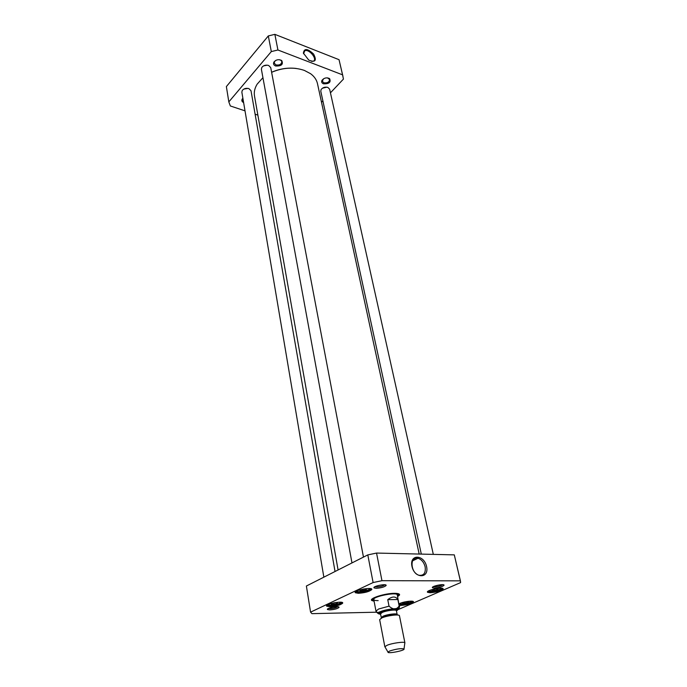 <?xml version="1.0" encoding="UTF-8"?>
<svg xmlns="http://www.w3.org/2000/svg" width="687" height="687" viewBox="0 0 687 687"><rect width="100%" height="100%" fill="white"/><g stroke="black" fill="none" stroke-linecap="round" stroke-linejoin="round"><path stroke-width="1.03" d="M296.226 68.451C287.784 67.472 279.583 68.752 271.614 72.281M271.614 72.29C283.001 67.498 293.916 66.871 304.367 70.418L310.576 73.698C314.32 76.472 316.621 79.795 317.488 83.677L419.182 554.057M338.081 569.961L254.499 96.034C253.838 92.11 254.714 88.159 257.136 84.183L262.932 77.674M415.85 559.278L414.063 558.917M413.522 559.381L415.042 559.665M414.192 560.068L413.119 559.853M387.751 599.657C392.286 596.196 395.66 596.153 397.867 599.528L399.164 605.977C396.562 609.807 393.187 609.867 389.031 606.157L387.751 599.657L397.867 599.528M376.528 611.662C377.541 613.482 378.915 614.29 380.641 614.084M389.804 650.958C396.408 648.914 401.148 648.245 404.016 648.949C405.467 650.495 387.21 654.076 387.975 652.1L389.804 650.958M385.089 647.102L384.857 646.707L387.133 645.256C392.26 643.101 404.394 641.418 404.858 642.783L404.798 643.23M384.857 646.828L379.653 619.631L381.86 617.914C387.09 615.535 399.568 614.006 399.456 615.75L404.909 642.895M363.801 588.974L366.6 588.965L366.085 589.85L359.997 590.768L360.486 589.875L363.801 588.974M436.03 588.647L438.254 588.639L437.559 589.48L434.373 590.331L431.874 590.339L432.561 589.506L435.103 588.828M406.695 601.554L408.671 601.529L408.078 602.31L405.021 603.117L402.539 603.16L403.114 602.379L405.012 601.881M335.058 602.611L337.626 602.568L337.214 603.392L334.054 604.242L331.289 604.294L331.675 603.469L334.526 602.697M376.631 612.194L311.95 613.654L310.567 612.151L373.11 582.55L381.963 580.695L460.342 580.841L460.608 582.593L397.593 609.816M383.269 612.04L380.856 612.1M376.21 588.304C381.07 587.96 384.368 587.042 386.094 585.547C387.305 583.28 372.079 586.251 374.054 587.9L376.21 588.304M430.071 592.744C436.434 592.237 440.771 591.026 443.089 589.094C444.506 586.354 425.124 590.365 427.572 592.297L430.071 592.744M358.382 593.302C364.977 592.829 369.434 591.593 371.753 589.601C373.427 586.526 352.663 590.502 355.325 592.744L358.382 593.302M397.653 596.608L399.516 595.045C399.903 593.912 398.245 593.345 394.536 593.328C385.149 593.233 368.773 598.42 371.77 600.49L374.089 601.228M329.837 606.69C336.209 606.209 340.477 605.049 342.641 603.212C344.256 600.352 324.23 604.053 326.686 606.166L329.837 606.69M399.422 605.376L400.899 605.436C407.048 604.929 411.204 603.779 413.376 602.001C414.579 600.137 402.582 601.666 399.104 603.821M329.786 609.919C334.371 609.567 337.446 608.734 339 607.428C340.142 605.402 325.775 608.055 327.51 609.549L329.786 609.919M434.321 588.072C439.045 587.711 442.265 586.801 444 585.35C445.056 583.289 430.655 586.277 432.492 587.737L434.321 588.072M460.539 581.434L454.296 554.873L376.545 553.061L367.803 554.907L306.385 586.02L310.567 612.151M437.559 589.48L437.37 588.639M434.107 589.094L434.373 590.331M366.085 589.85L365.922 588.965M362.53 589.317L362.796 590.751M337.214 603.392L337.077 602.576M333.822 602.894L334.054 604.242M408.078 602.31L407.923 601.537M404.78 601.941L405.021 603.117M425.15 566.827C425.871 572.949 423.853 575.766 419.096 575.285C410.414 573.259 409.409 555.568 418.022 558.248C421.552 559.458 423.931 562.318 425.15 566.827M426.575 566.526C424.016 554.315 409.315 553.945 411.951 566.337C414.553 578.823 429.392 578.84 426.575 566.526M376.545 553.061L381.963 580.695M460.342 580.841L454.296 554.873M337.738 606.724C336.175 607.772 333.667 608.407 330.189 608.648L328.463 608.442M384.806 584.774C383.191 585.985 380.478 586.715 376.656 586.964L374.956 586.698M442.694 584.68C440.985 585.839 438.34 586.543 434.759 586.792L433.394 586.612M442.411 588.373L442.376 588.604C440.238 590.399 436.219 591.524 430.328 591.988L427.889 591.378M399.516 594.392L398.932 594.624M412.724 601.314L412.698 601.52C410.689 603.177 406.833 604.234 401.139 604.706L399.25 604.551M371.066 588.793L371.023 589.068C368.885 590.923 364.754 592.065 358.64 592.503L355.668 591.739M341.989 602.439L341.946 602.697C339.936 604.397 335.986 605.479 330.086 605.917L327.046 605.204M398.752 593.826L398.812 594.538L397.481 595.784M373.934 600.404L372.234 599.76L372.028 599.073M367.803 554.907L373.11 582.55M397.472 595.749L397.971 594.667C397.447 591.438 372.328 596.368 373.067 599.553L373.926 600.369M397.284 594.848C396.785 591.799 373.075 596.453 373.762 599.459C373.865 600.249 375.325 600.627 378.151 600.61M326.892 87.172L322.418 88.202M421.311 554.1L320.786 91.242L321.061 89.628C322.701 87.481 324.968 86.742 327.862 87.412L329.64 89.198L433.317 554.383M267.389 65.162L263.636 65.849M351.976 562.928L261.395 69.301L261.799 67.446C263.499 65.385 265.783 64.724 268.643 65.463L270.73 67.609L363.466 557.105M248.093 88.391L243.833 89.07M323.852 577.166L241.858 92.187L242.245 90.486C243.859 88.554 246.075 87.919 248.883 88.597L251.004 90.718L335.041 571.507M342.95 76.317L339.035 59.683L274.86 34.35L268.308 35.93L226.375 86.588L228.823 101.899L271.313 51.585L277.926 49.996L342.564 74.84L343.44 79.091L330.447 92.822M303.56 53.741L304.796 50.752C309.21 48.614 318.012 59.649 313.16 61.237L311.623 61.401M303.396 53.114L308.738 60.095C315.333 62.68 316.956 60.679 313.615 54.093C307.57 48.408 304.169 48.081 303.396 53.114M339.035 59.683L342.564 74.84M274.86 34.35L277.926 49.996M243.387 101.247L242.502 99.959L242.915 98.464M242.88 98.275L242.219 99.048C241.429 100.56 241.893 101.745 243.619 102.595M322.864 100.843L321.507 102.277M245.01 110.847L230.351 105.97L228.823 101.899M257.865 115.124L255.109 114.205M275.59 65.995C281.481 66.227 283.516 64.398 281.696 60.508C278.733 59.082 276.148 59.58 273.941 62.01C273.065 63.771 273.615 65.093 275.59 65.995M323.474 83.814C329.159 83.986 331.186 82.234 329.554 78.567C326.608 77.27 324.084 77.854 321.971 80.345C321.267 81.899 321.765 83.058 323.474 83.814M279.274 59.683L280.974 60.336L281.868 61.658C281.455 64.363 279.463 65.445 275.908 64.896L274.216 63.135L274.542 61.581L275.882 60.344M327.519 77.863L329.64 79.537C329.228 82.174 327.278 83.247 323.792 82.758L322.306 81.255L323.517 78.799M268.308 35.93L271.313 51.585M399.164 605.977L397.284 594.813M395.703 609.12L392.595 610.125M373.771 599.553L375.978 611.121L378.597 609.017L389.031 606.157M380.615 613.946C378.382 613.603 378.554 612.83 381.113 611.619C387.7 608.588 402.247 607.883 396.416 610.837M381.053 618.3L382.917 616.935C387.185 614.994 397.344 613.689 397.653 615.037M380.589 613.809L382.35 612.409C386.523 610.485 396.468 609.283 396.39 610.709L396.33 609.773L395.154 609.171C391.435 608.974 386.961 609.79 381.732 611.628L380.28 612.924L381.319 617.604L383.088 616.222C387.27 614.315 397.232 613.096 397.146 614.496L397.12 614.693M380.564 613.697C379.069 613.311 379.404 612.615 381.577 611.61C387.339 608.948 400.478 608.072 396.373 610.597M369.597 588.51C371.066 590.245 356.192 593.096 356.939 590.932M441.045 588.192C442.016 589.712 428.808 592.443 429.057 590.665M411.419 601.151C412.114 602.593 399.705 605.075 399.782 603.478M340.597 602.198C341.714 603.83 327.776 606.406 328.274 604.474M375.978 611.121C375.935 612.787 377.489 612.933 380.615 611.55C388.971 608.244 400.736 608.673 399.044 608.175L399.645 606.475M404.016 648.949L404.858 642.783M387.975 652.1L384.857 646.707M396.39 610.709L397.206 614.728M412.509 560.875L418.022 558.248M433.076 586.784L432.492 587.737M443.063 584.714L444 585.35M374.741 586.818L374.054 587.9M385.046 584.8L386.094 585.547M328.12 608.622L327.51 609.549M338.116 606.776L339 607.428M428.018 591.576L427.572 592.297M442.376 588.604L443.089 589.094M412.698 601.52L413.376 602.001M355.814 591.988L355.325 592.744M371.023 589.068L371.753 589.601M327.175 605.427L326.686 606.166M341.946 602.697L342.641 603.212M372.234 599.76L371.77 600.49M398.812 594.538L399.516 595.045M397.971 594.667L398.013 593.602M373.067 599.553L372.62 598.592M303.594 52.118L304.796 50.752M242.812 98.619L242.219 99.048M274.542 61.581L273.941 62.01M280.974 60.336L281.696 60.508M322.547 79.872L321.971 80.345M328.841 78.395L329.554 78.567"/></g></svg>
